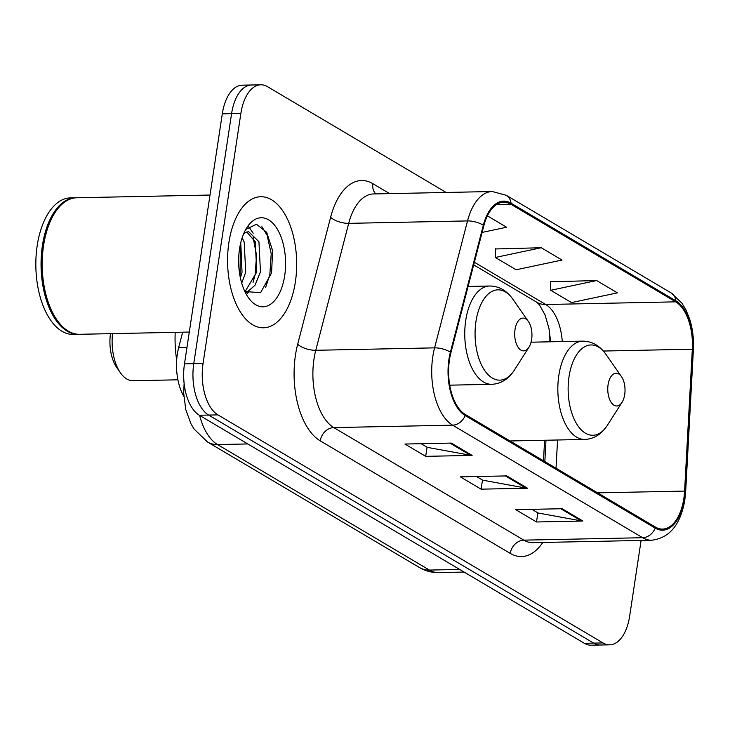 <?xml version="1.0" encoding="UTF-8"?>
<svg xmlns="http://www.w3.org/2000/svg" width="730" height="730" viewBox="0 0 730 730"><rect width="100%" height="100%" fill="white"/><g stroke="black" fill="none" stroke-linecap="round" stroke-linejoin="round"><path stroke-width="1.09" d="M549.873 341.804A54.622 28.78 88.8 0 0 549.425 330.945M543.485 460.794L544.598 440.263M183.823 396.381A40.971 21.59 -91.2 0 1 178.677 347.535L182.664 332.187M446.139 192.464L267.545 86.688A40.971 21.59 88.8 0 0 260.802 84.799L242.232 85.182A40.971 21.59 88.8 0 0 222.294 113.834L184.48 363.878A40.971 21.59 88.8 0 0 199.345 415.251L584.402 643.312A40.971 21.59 88.8 0 0 591.145 645.201L600.434 645.01A40.971 21.59 88.8 0 1 593.682 643.121A40.971 21.59 88.8 0 0 600.434 645.01L609.714 644.818A40.971 21.59 88.8 0 0 629.652 616.166L641.104 540.446M260.802 84.799A40.971 21.59 88.8 0 0 240.863 113.451L203.049 363.504A40.971 21.59 88.8 0 0 217.914 414.877L208.634 415.069L593.682 643.121L208.634 415.069A40.971 21.59 88.8 0 1 193.76 363.686A40.971 21.59 88.8 0 0 208.634 415.069L199.345 415.251M240.863 113.451L231.583 113.643L193.76 363.686L231.583 113.643A40.971 21.59 88.8 0 1 251.521 84.99A40.971 21.59 88.8 0 0 231.583 113.643L222.294 113.834M295.367 281.953A65.545 34.538 88.8 0 0 260.783 196.735A65.545 34.538 88.8 0 0 228.882 242.579A65.545 34.538 88.8 0 0 263.466 327.797A65.545 34.538 88.8 0 0 295.367 281.953A65.545 34.538 88.8 0 0 260.783 196.735A65.545 34.538 88.8 0 0 228.882 242.579A65.545 34.538 88.8 0 0 263.466 327.797A65.545 34.538 88.8 0 0 295.367 281.953M683.837 498.517A43.7 23.031 -91.2 0 1 662.575 529.077A43.7 23.031 -91.2 0 1 655.376 527.06L465.338 414.512A43.7 23.031 -91.2 0 1 450.912 352.672L483.844 225.734A43.7 23.031 -91.2 0 1 503.682 202.21A43.7 23.031 -91.2 0 1 510.872 204.227L675.706 301.846A43.7 23.031 -91.2 0 1 692.323 349.214L684.594 491.08A43.7 23.031 -91.2 0 1 683.837 498.517M684.393 498.845A44.795 23.606 88.8 0 0 685.169 491.217L692.889 349.36A44.795 23.606 88.8 0 0 675.861 300.806L511.027 203.186A44.795 23.606 88.8 0 0 483.324 225.232L450.392 352.17A44.795 23.606 88.8 0 0 465.183 415.552L655.221 528.109A44.795 23.606 88.8 0 0 684.393 498.845M451.332 443.092L404.913 444.041L425.69 456.35L472.109 455.401L451.332 443.092M421.119 443.712L427.287 447.362L470.522 455.274A10.923 8.824 -59.4 0 0 472.109 455.401M427.068 447.234L425.69 456.35M562.136 508.719L515.727 509.668L536.495 521.977L582.914 521.028L562.136 508.719M531.924 509.339L538.092 512.989L581.326 520.901A10.923 8.824 -59.4 0 0 582.914 521.028M537.873 512.861L536.495 521.977M506.739 475.905L460.32 476.854L481.097 489.164L527.507 488.215L506.739 475.905M476.517 476.526L482.694 480.176L525.919 488.087A10.923 8.824 -59.4 0 0 527.507 488.215M482.475 480.048L481.097 489.164M217.914 414.877L602.971 642.929A40.971 21.59 88.8 0 0 609.714 644.818M596.647 280.548L550.748 290.284L571.517 302.585L617.425 292.858L596.647 280.548L550.694 281.78M482.11 232.423L506.611 227.231L487.403 215.852M541.24 247.735L495.341 257.471L516.119 269.772L562.018 260.044L541.24 247.735L495.287 248.966M495.341 257.471L495.287 248.674M550.748 290.284L550.694 281.488M608.09 384.701A16.389 8.632 88.8 0 0 611.74 403.161A16.389 8.632 88.8 0 0 622.015 402.367A16.389 8.632 88.8 0 0 624.707 394.538A16.389 8.632 88.8 0 0 621.486 376.653A16.389 8.632 88.8 0 0 608.09 384.701M110.476 333.665A31.408 16.553 88.8 0 0 116.718 367.464L120.395 372.747A38.234 20.148 88.8 0 0 133.061 380.722L177.901 379.81M112.539 333.619A38.234 20.148 88.8 0 0 120.395 372.747M515.015 329.568A16.389 8.632 88.8 0 0 518.656 348.027A16.389 8.632 88.8 0 0 528.94 347.234A16.389 8.632 88.8 0 0 531.632 339.413A16.389 8.632 88.8 0 0 528.411 321.529A16.389 8.632 88.8 0 0 515.015 329.568M175.209 332.342A75.108 39.575 88.8 0 0 176.687 360.091M210.012 195.038L76.805 197.766A68.282 35.98 88.8 0 0 54.805 212.923A68.282 35.98 88.8 0 0 43.572 245.517A68.282 35.98 88.8 0 0 56.995 320.05A68.282 35.98 88.8 0 0 79.597 334.294L189.298 332.05M54.631 213.196A67.598 35.624 88.8 0 0 54.458 213.47A67.598 35.624 88.8 0 0 43.344 245.736A67.598 35.624 88.8 0 0 56.63 319.521A67.598 35.624 88.8 0 0 56.812 319.776M76.221 197.784A68.282 35.98 88.8 0 0 75.646 197.784A68.282 35.98 88.8 0 0 42.413 245.545A68.282 35.98 88.8 0 0 78.438 334.322A68.282 35.98 88.8 0 0 79.022 334.303M75.646 197.784L70.427 197.894A68.282 35.98 88.8 0 0 37.194 245.654A68.282 35.98 88.8 0 0 73.219 334.431L78.438 334.322M242.141 237.852L244.203 242.013L245.718 272.199L241.712 283.167M240.754 242.688L242.041 272.272L240.389 277.947M243.647 233.819L245.745 232.386L248.62 231.665L258.94 241.712L260.455 271.888L254.952 285.32L246.439 292.757M246.776 231.976L255.263 241.785L256.777 271.971L245.052 291.681M284.7 275.639A44.53 23.46 88.8 0 0 274.79 225.479A44.53 23.46 88.8 0 0 246.859 227.632A44.53 23.46 88.8 0 0 239.54 248.893A44.53 23.46 88.8 0 0 248.291 297.493A44.53 23.46 88.8 0 0 284.7 275.639M244.86 291.516L260.583 292.675L271.578 272.901L272.609 250.691L266.669 232.286L256.522 224.274L246.01 229.311M261.887 226.701L267.098 235.27L271.222 253.775L269.826 274.617L265.665 287.346M253.146 237.551L256.568 255.436L255.089 274.918L253.054 282.391M248.839 291.544L247.579 293.487M240.343 244.495L240.088 276.442M248.711 226.665L253.155 233.262M186.98 347.361L178.677 347.535M199.609 415.406A54.622 28.78 88.8 0 0 217.522 444.561L429.432 570.075A54.622 28.78 88.8 0 0 438.429 572.594C431.658 572.676 425.334 570.988 419.458 567.52L207.539 442.006A27.311 22.064 120.6 0 0 217.522 444.561L247.78 443.94M459.69 569.455L429.432 570.075A27.311 22.064 120.6 0 1 419.458 567.52M584.402 643.312L602.971 642.929M184.48 363.878L203.049 363.504M542.81 542.454A68.282 35.98 -91.2 0 1 510.261 553.404L320.233 440.847A13.66 11.032 120.6 0 1 333.802 427.588L523.839 540.145A54.622 28.78 88.8 0 0 532.836 542.664L651.653 540.227A54.622 28.78 -91.2 0 1 642.655 537.709A13.66 11.032 -59.4 0 0 655.221 528.109M320.233 440.847A68.282 35.98 -91.2 0 1 295.449 355.227A68.282 35.98 -91.2 0 1 297.685 344.231L330.617 217.294A68.282 35.98 -91.2 0 1 372.857 183.677L389.628 193.614M313.982 359.087A54.622 28.78 88.8 0 0 333.802 427.588L452.627 425.161A54.622 28.78 -91.2 0 1 434.587 347.863L467.519 220.925A54.622 28.78 -91.2 0 1 492.312 191.516L373.495 193.952A54.622 28.78 88.8 0 0 348.694 223.353L315.771 350.291A54.622 28.78 88.8 0 0 313.982 359.087M651.653 540.227C669.556 538.065 680.606 524.642 684.813 499.968L685.662 491.692A13.66 1.633 -176.9 0 0 685.169 491.217M685.662 491.692L693.381 349.825C693.938 339.021 692.697 328.774 689.658 319.083L686.017 310.04L681.966 303.215L671.125 292.931A13.66 11.032 120.6 0 1 675.861 300.806M511.027 203.186A13.66 11.032 -59.4 0 0 506.301 195.311L492.312 191.516M483.324 225.232A13.66 5.466 -165.5 0 0 467.519 220.925L348.694 223.353A13.66 5.466 14.5 0 1 330.617 217.294M693.381 349.825A13.66 1.633 -176.9 0 0 692.889 349.36M450.392 352.17A13.66 5.466 -165.5 0 0 434.587 347.863L315.771 350.291A13.66 5.466 14.5 0 1 297.685 344.231M465.183 415.552A13.66 11.032 120.6 0 1 452.627 425.161L642.655 537.709L523.839 540.145A13.66 11.032 120.6 0 0 510.261 553.404M375.813 193.897A13.66 11.032 120.6 0 1 372.857 183.677M510.872 204.227L496.573 204.519M684.594 491.08L597.624 492.859M692.323 349.214L603.363 351.039M556.023 468.222L557.556 439.998M562.273 341.558A43.7 23.031 88.8 0 0 545.739 304.51L474.372 262.243M675.706 301.846L545.739 304.51A24.583 19.856 120.6 0 1 536.76 302.22L473.688 264.862M505.406 475.933L525.919 488.087M560.804 508.746L581.326 520.901M449.999 443.119L470.522 455.274M531.057 342.197L582.741 341.138C591.993 341.193 599.741 345.609 605.973 354.388A45.16 23.798 88.8 0 0 569.044 376.552A45.16 23.798 88.8 0 0 579.1 427.433A45.16 23.798 88.8 0 0 607.424 425.243L622.015 402.367M582.741 341.138A49.166 25.906 88.8 0 0 558.815 375.521A49.166 25.906 88.8 0 0 584.748 439.442C593.992 439.004 601.557 434.268 607.424 425.243M468.094 286.452L489.657 286.005C498.918 286.069 506.666 290.485 512.898 299.263A45.16 23.798 88.8 0 0 475.969 321.428A45.16 23.798 88.8 0 0 486.016 372.309A45.16 23.798 88.8 0 0 514.349 370.119L528.94 347.234M489.657 286.005A49.166 25.906 88.8 0 0 465.731 320.397A49.166 25.906 88.8 0 0 491.673 384.309C500.917 383.88 508.472 379.144 514.349 370.119M438.429 572.594L464.107 572.064M184.115 383.469L183.695 393.251L185.739 409.484L191.023 423.902L194.061 429.048L207.539 442.006M671.125 292.931L506.301 195.311M550.666 341.795L548.969 328.473L545 314.84L539.397 304.766L536.76 302.22M544.836 461.597L545.994 440.236M510.014 440.966L584.748 439.442M621.486 376.653L605.973 354.388M449.735 385.166L491.673 384.309M528.411 321.529L512.898 299.263M56.63 319.521L56.995 320.05M54.458 213.47L54.805 212.923"/></g></svg>

